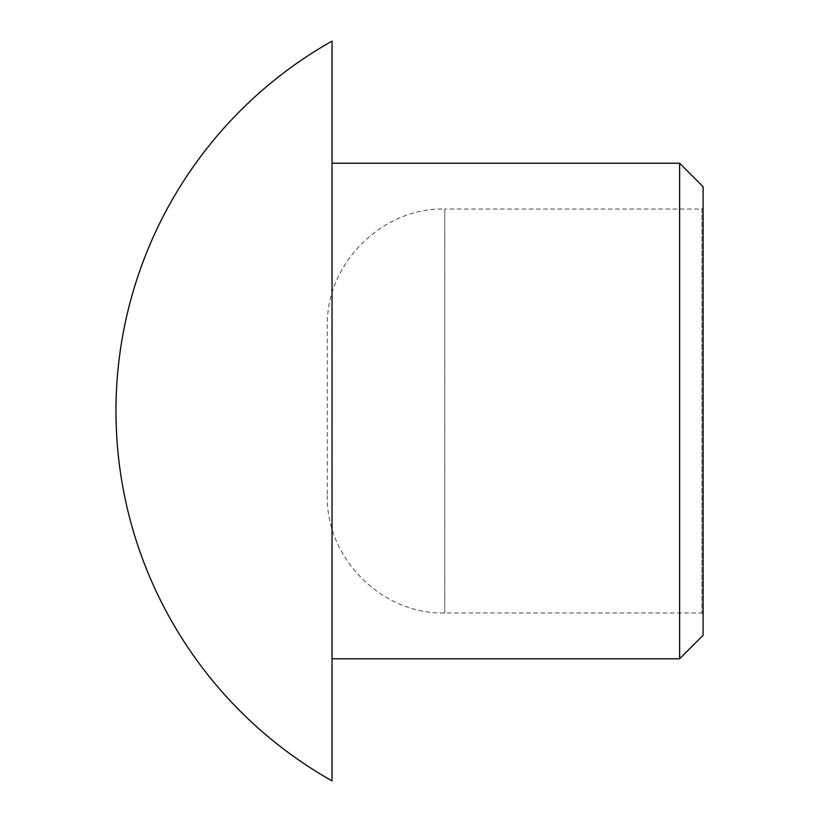 <?xml version="1.0" encoding="UTF-8"?>
<svg xmlns="http://www.w3.org/2000/svg" width="822" height="822" viewBox="0 0 822 822"><rect width="100%" height="100%" fill="white"/><g stroke="black" fill="none" stroke-linecap="round" stroke-linejoin="round"><path stroke-width="0.62" stroke-dasharray="4.11 3.08" d="M703.108 635.293L703.108 186.707M679.619 658.771L679.619 163.229M703.108 207.853L703.108 614.147L703.108 207.853L701.937 209.024L701.937 612.976L701.937 209.024L444.764 209.024L444.764 612.976L444.764 209.024C382.199 207.267 325.574 263.883 327.341 326.447L327.341 495.553L327.341 326.447M332.037 658.771L332.037 41.1M327.341 495.553C325.574 558.117 382.199 614.733 444.764 612.976L701.937 612.976L703.108 614.147"/><path stroke-width="1.23" d="M703.108 186.707L703.108 635.293L679.619 658.771L679.619 163.229L703.108 186.707M332.037 780.9A424.666 424.666 0 0 1 332.037 41.1L332.037 780.9L332.037 658.771L679.619 658.771M332.037 163.229L679.619 163.229"/></g></svg>
